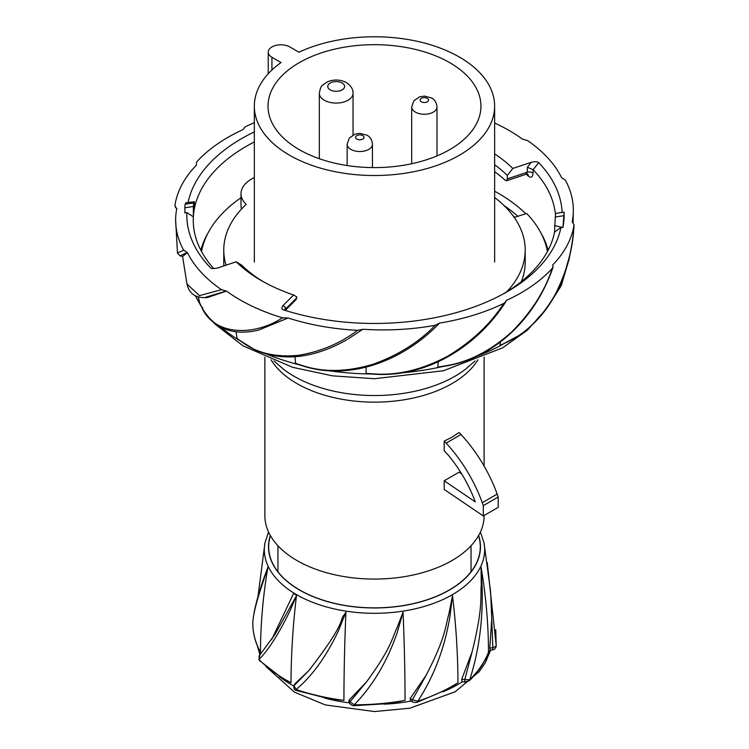 <?xml version="1.0" encoding="UTF-8"?>
<svg xmlns="http://www.w3.org/2000/svg" width="749" height="749" viewBox="0 0 749 749"><rect width="100%" height="100%" fill="white"/><g stroke="black" fill="none" stroke-linecap="round" stroke-linejoin="round"><path stroke-width="1.12" d="M472.039 652.07C483.657 605.801 480.146 595.277 481.27 585.175L481.064 567.171A716.718 565.261 -155.1 0 1 488.507 652.182A168.637 97.258 179.8 0 1 487.356 654.954L486.869 656.021A168.637 97.258 179.8 0 1 469.717 679.82L461.665 679.446L462.002 681.674L464.811 682.105L464.698 679.923L472.039 652.07L461.665 679.446M481.064 567.171L482.197 589.135C482.89 621.473 478.733 651.705 469.717 679.82A2.107 1.489 -134.8 0 1 469.38 680.701C477.75 672.396 483.901 663.53 487.852 654.102L488.507 652.182M257.909 597.281L264.94 542.969A110.159 63.599 -0 0 0 264.94 542.969A110.159 63.599 -0 0 0 296.061 594.369A110.159 63.599 -0 0 0 296.595 594.669A110.159 63.599 0 0 0 421.977 607.093A110.159 63.599 0 0 0 484.032 542.969L490.604 591.635L491.756 618.833L489.78 648.128L490.174 649.823M296.529 595.221L293.599 593.47L271.615 639.712M259.304 660.403L259.079 655.955L275.117 634.234L296.473 595.727A716.718 413.766 -60 0 0 291.024 682.732L283.599 679.24L259.304 660.403A2.107 1.498 -44.8 0 1 258.967 659.523C268.479 649.945 278.656 634.057 289.498 611.849L296.473 595.727M345.926 612.214L338.529 630.564C326.424 656.311 312.267 675.963 296.08 689.52A2.107 0.861 -71.4 0 0 296.464 690.475L330.206 699.107L343.931 700.371A716.718 151.457 -81.2 0 1 345.926 612.214L344.025 615.051C338.848 620.752 347.985 619.835 308.916 670.533L294.909 683.837L293.805 685.99A118.052 68.15 180 0 1 291.015 684.464A118.052 68.15 180 0 1 278.965 676.31M349.156 700.072L348.828 701.663L349.68 703.498A2.107 1.667 -24.9 0 1 349.97 701.822L349.156 700.072L366.476 681.918C391.53 648.072 392.588 636.669 396.792 628.336L403.046 612.214A716.718 151.457 -98.8 0 1 405.04 700.371A168.637 96.967 179.9 0 1 400.303 701.176L398.459 701.476A168.637 96.967 179.9 0 1 354.193 704.8C372.73 685.859 387.064 661.798 397.204 632.615L403.046 612.214M366.476 681.918L349.97 701.822L354.193 704.79L354.202 705.689L390.594 703.461L405.04 700.371M410.199 698.461L410.405 700.689L412.549 701.925A2.107 1.217 -60 0 1 412.418 699.744L410.199 698.461L426.19 675.158C446.479 636.079 445.702 624.207 448.735 614.676L452.508 595.717L449.793 617.448C444.335 649.055 433.652 676.984 417.755 701.242L412.418 699.744L426.19 675.158M457.957 682.732A168.637 97.07 179.9 0 1 454.549 684.801L453.211 685.588A168.637 97.07 179.9 0 1 417.755 701.251A2.107 0.852 -108.3 0 1 417.362 702.188L449.381 688.462L457.957 682.732A716.718 413.822 -120 0 0 452.518 595.727M343.931 700.371A168.637 96.967 -179.9 0 1 339.128 699.706L337.284 699.426A168.637 96.967 -179.9 0 1 296.08 689.529M308.916 670.533L294.095 685.588L294.909 683.837M296.08 689.52L294.095 685.588A2.107 1.667 24.9 0 0 293.805 685.99C293.683 688.752 294.572 690.241 296.464 690.475M263.517 579.155L267.908 567.162A716.718 565.27 -24.9 0 0 260.465 652.173A168.637 97.258 -179.8 0 1 259.06 649.439L258.555 648.381A168.637 97.258 -179.8 0 1 252.816 623.458A168.637 97.258 -179.8 0 1 252.816 622.999A168.637 97.258 -179.8 0 1 252.816 622.84L252.816 622.728C253.452 612.56 257.029 598.03 263.517 579.155M252.816 623.458C252.872 632.839 255.156 642.005 259.65 650.956L260.465 652.173M270.426 535.675A105.824 61.1 0 0 0 268.666 546.77A105.824 61.1 0 0 0 299.666 589.969A105.824 61.1 0 0 0 414.983 603.207A105.824 61.1 0 0 0 480.306 546.77A105.824 61.1 0 0 0 478.545 535.675M291.024 682.732A168.637 97.07 -179.9 0 1 287.429 680.766L286.071 679.989A168.637 97.07 -179.9 0 1 258.967 659.532L259.763 655.403M252.816 622.831C253.106 614.76 256.57 600.979 263.227 581.496L267.908 567.171M496.166 645.404A168.637 97.464 179.8 0 1 496.166 645.713A168.637 97.464 179.8 0 1 496.166 646.19A168.637 97.464 179.8 0 1 496.166 646.275A2.107 1.723 -179.6 0 0 496.166 646.265L495.754 629.731M491.756 618.833L492.814 647.66L489.78 648.128M496.166 646.265L492.814 647.66L492.702 649.851L489.893 650.282M461.712 473.958L459.09 472.179L444.185 480.783L444.185 489.425L483.302 515.958L483.302 505.631L482.262 502.682A105.403 60.856 60 0 0 446.114 443.118L461.019 434.514L459.09 432.529L451.993 437.201L444.185 441.133L446.114 443.118M264.874 357.198L264.874 515.789A109.616 63.29 0 0 0 332.537 574.258A109.616 63.29 0 0 0 451.993 560.533A109.616 63.29 0 0 0 484.107 515.789L484.107 515.49M444.185 441.133L444.185 450.683L448.745 455.71A94.861 54.771 -120 0 1 473.874 498.188L475.306 501.896L444.185 480.783M461.019 434.514A105.403 60.856 -120 0 1 497.167 494.078L498.207 497.027L498.207 507.354L483.302 515.958M498.207 497.027L483.302 505.631M497.167 494.078L482.262 502.682M494.64 123.005A173.309 100.057 180 0 1 522.456 139.145L527.53 140.55A173.309 100.057 180 0 1 561.553 177.616L565.308 180.041A173.309 100.057 180 0 1 573.341 210.16A173.309 100.057 180 0 1 572.161 221.807L574.034 224.869A173.309 100.057 180 0 1 552.687 264.968L553.09 267.065L552.378 268.208A173.309 100.057 180 0 1 506.071 300.546L505.744 301.81L503.646 303.476A173.309 100.057 180 0 1 439.429 323.119L435.244 325.281A173.309 100.057 180 0 1 362.9 329.242L348.116 338.951M176.67 209.158L174.948 205.366A173.309 100.057 180 0 1 196.294 165.257L196.594 162.018A173.309 100.057 180 0 1 242.901 129.689L245.335 126.759A173.309 100.057 180 0 1 254.332 122.677M175.097 206.724L176.727 208.849M362.544 329.448L357.601 330.318A173.309 100.057 180 0 1 288.14 317.997L282.523 317.819A173.309 100.057 180 0 1 226.516 291.089L221.451 289.685A173.309 100.057 180 0 1 187.428 252.61L183.674 250.194A173.309 100.057 180 0 1 175.631 220.075A173.309 100.057 180 0 1 176.811 208.428L176.446 208.222M302.577 365.643L297.39 364.192L303.045 366.008C350.176 381.11 403.346 360.662 438.998 323.662L439.242 323.39M499.901 345.429L506.642 342.34C525.33 333.857 541.377 318.156 554.794 295.237C566.721 271.971 573.135 248.518 574.034 224.869L574.052 224.634C572.976 242.826 569.427 260.156 563.407 276.615C554.166 301.594 539.514 321.124 519.45 335.206L501.109 345.102L499.901 345.429L500.501 341.947M282.907 309.599L283.618 309.917A187.671 108.352 0 0 0 504.545 293.224A187.671 108.352 0 0 0 507.195 291.736A187.671 108.352 0 0 0 560.945 227.415L562.92 227.546A189.656 109.494 0 0 0 564.109 217.285L564.109 212.117A189.656 109.494 180 0 1 563.885 215.684L555.299 217.013A181.23 104.626 0 0 0 555.618 213.428L564.109 212.117M283.618 309.917C281.624 309.403 281.39 307.989 282.935 305.676L293.645 294.966L296.801 296.969L296.136 299.534M213.746 268.601A181.23 104.626 180 0 1 193.279 221.713A181.23 104.626 180 0 1 193.364 216.798A181.23 104.626 180 0 1 194.431 208.4L194.431 201.781L193.673 202.895A181.23 104.626 0 0 0 193.364 206.471L184.863 207.791L184.863 212.95L186.866 212.641A187.671 108.352 0 0 0 210.282 267.58C211.181 268.732 213.634 268.863 217.631 267.973L236.178 261.794A160.211 92.492 0 0 0 261.204 280.519A160.211 92.492 0 0 0 293.645 294.966M211.415 268.245L210.759 267.945M254.332 131.88A187.671 108.352 0 0 0 241.787 138.499A187.671 108.352 0 0 0 188.102 202.464M562.106 212.426A187.671 108.352 0 0 0 538.7 162.655C537.791 161.503 535.348 161.372 531.35 162.261L512.803 168.441A160.211 92.492 0 0 0 494.64 153.938M569.802 255.212L560.964 286.174L548.24 306.163M504.639 343.295L501.109 345.102M552.378 268.208C544.888 290.912 531.397 312.09 511.895 331.741C490.867 350.691 468.883 362.029 445.945 365.746L445.618 365.84M438.296 361.758L437.8 367.094L445.945 365.746M444.803 366.018L437.8 367.094M503.646 303.476C490.707 323.83 472.188 341.329 448.08 355.972C422.642 369.585 398.084 375.577 374.416 373.938L374.481 374.004M366.055 367.197L366.055 373.405L374.416 373.938M373.611 373.994L366.055 373.405M435.244 325.281C418.831 342.265 398.103 355.26 373.068 364.257C347.077 371.972 323.69 372.45 302.896 365.709L295.593 363.368L294.975 356.693M362.9 329.242L348.341 338.81M297.39 364.192L295.593 363.368M357.601 330.318C340.205 343.417 320.432 351.758 298.271 355.344C275.688 357.479 257.029 353.125 242.273 342.302L237.143 338.539L236.019 331.751M287.663 318.11L258.555 330.122L288.14 317.997M240.345 340.935L237.143 338.539M282.523 317.819C252.488 337.237 213.268 334.831 201.781 307.296L201.818 307.408C213.868 328.614 232.78 336.179 258.545 330.122L257.085 330.459M198.391 296.941L199.608 302.68L201.781 307.296L202.764 307.755M226.011 291.089L204.421 297.634L207.108 297.634L226.516 291.089M221.451 289.685L199.477 295.658L187.007 284.077L182.578 256.467M180.106 255.905L182.606 256.504L187.428 252.61M180.125 255.915L186.95 252.497M183.674 250.194L177.466 252.947M503.974 205.498A170.154 98.231 180 0 1 517.821 216.292M560.945 227.415L554.541 232.153A181.23 104.626 180 0 1 502.635 294.263A181.23 104.626 180 0 1 502.279 294.469M194.431 208.4A181.23 104.626 180 0 1 246.346 146.289A181.23 104.626 180 0 1 254.332 141.954M538.7 162.655L533.119 169.686L527.352 167.28A322.463 228.014 -45 0 1 527.23 172.233A4.213 2.378 -178 0 1 533.026 173.281C532.642 177.307 531.078 178.234 528.335 176.062A4.213 2.93 133.1 0 0 528.345 175.856A4.213 2.93 133.1 0 0 527.764 174.199M533.026 173.281A326.676 231.001 -45 0 0 533.129 169.695A181.23 104.626 180 0 1 555.496 215.113M554.541 232.153L555.299 217.013M554.541 225.533L562.92 227.546L563.885 215.684M285.004 310.358L285.238 307.062L282.935 305.676M263.479 281.811A153.882 88.841 0 0 1 241.655 265.127L236.178 261.794M193.364 206.471L193.364 216.798L186.866 212.641M184.863 207.791A189.656 109.494 180 0 1 185.087 204.224L193.673 202.895M194.431 201.781L186.052 202.689L185.087 204.224M494.64 171.661A153.882 88.841 180 0 1 505.144 180.228L506.53 180.771L507.326 178.871L507.326 175.425A153.882 88.841 0 0 0 494.64 164.771M507.326 178.871L527.23 172.233L526.238 174.199L527.633 174.058M507.326 175.425L512.803 168.441M284.835 309.946A4.213 2.5 179.2 0 1 285.266 309.309L285.079 310.386M226.058 265.165A150.718 87.015 180 0 1 223.764 250.035A150.718 87.015 180 0 1 246.187 204.374A35.84 20.691 180 0 1 241.019 193.673L241.019 205.713A35.84 20.691 0 0 0 241.496 209.083M223.764 250.035L223.764 262.084A150.718 87.015 0 0 0 223.914 265.876M521.388 281.549A150.718 87.015 0 0 0 525.208 262.084L525.208 250.035A150.718 87.015 180 0 1 506.652 291.867M241.019 193.673A35.84 20.691 180 0 1 254.332 177.579M494.64 197.502A150.718 87.015 180 0 1 525.208 250.035M357.769 174.845A120.158 69.367 180 0 1 254.332 106.143A120.158 69.367 180 0 1 281.053 62.532L271.934 57.261A12.649 7.303 180 0 1 268.236 52.102A12.649 7.303 180 0 1 282.645 44.874A12.649 7.303 180 0 1 289.826 46.934L298.945 52.205A120.158 69.367 180 0 1 391.212 37.45A120.158 69.367 180 0 1 494.64 106.143A120.158 69.367 180 0 1 357.769 174.845M389.302 45.286A106.452 61.465 0 0 0 268.03 106.143A106.452 61.465 0 0 0 359.67 167.008A106.452 61.465 0 0 0 480.942 106.143A106.452 61.465 0 0 0 389.302 45.286M512.653 215.263A160.211 92.492 180 0 1 514.666 217.304L526.65 213.465A173.908 100.403 180 0 1 547.435 251.542M201.537 251.542A173.908 100.403 180 0 1 241.019 197.717M462.423 681.74A118.052 68.15 180 0 1 443.034 691.758M411.07 701.064A118.052 68.15 180 0 1 384.162 704.191M349.39 702.862A118.052 68.15 180 0 1 324.28 697.956M490.024 650.263A118.052 68.15 180 0 1 484.631 660.787M484.032 542.969A110.159 63.599 0 0 0 484.032 542.959L480.427 532.033M260.615 654.242A118.052 68.15 180 0 1 258.115 647.698M270.314 535.479A105.993 61.193 180 0 0 299.038 589.744A105.993 61.193 0 0 0 299.544 590.034A105.993 61.193 180 0 0 423.943 600.895A105.993 61.193 180 0 0 478.658 535.479M475.081 360.934L465.298 369.369A113.633 65.603 180 0 1 465.298 369.369A113.633 65.603 180 0 1 454.84 376.326A113.633 65.603 180 0 1 283.684 369.369A113.633 65.603 180 0 1 283.665 369.36L273.891 360.934M477.918 359.81A109.616 63.29 180 0 1 451.993 383.6A109.616 63.29 180 0 1 271.054 359.81M506.642 342.34L505.94 342.565L506.642 342.34M441.77 366.72A185.855 107.304 180 0 1 402.335 372.787M370.418 373.976A185.855 107.304 180 0 1 329.017 370.736M299.319 364.829A185.855 107.304 180 0 1 266.129 353.874M239.343 340.364A185.855 107.304 180 0 1 221.086 327.285M200.049 303.729A185.855 107.304 180 0 1 195.667 295.949M502.579 344.446A185.855 107.304 180 0 1 476.664 356.327M208.259 232.574A175.509 101.33 -0 0 0 200.863 250.269M548.109 250.269A175.509 101.33 0 0 0 540.712 232.574M525.798 213.746A175.509 101.33 0 0 0 494.64 191.229M506.511 180.771L526.247 174.199A180.724 104.336 180 0 1 528.335 176.062M296.801 297.774L285.266 309.309A322.463 131.646 108.4 0 1 285.238 307.062M531.35 162.261L527.352 167.28M271.934 57.261L271.934 69.994M372.45 144.229A12.649 7.303 180 0 1 364.641 150.97A12.649 7.303 180 0 1 350.86 149.388A12.649 7.303 180 0 1 347.152 144.229L349.315 138.041L355.101 134.099L359.904 133.359L367.001 135.204C370.231 136.898 372.047 139.904 372.45 144.229L372.45 167.598M362.788 135.625A4.213 2.434 180 0 1 362.788 139.061A4.213 2.434 180 0 1 356.824 139.061A4.213 2.434 180 0 1 356.824 135.625A4.213 2.434 180 0 1 362.788 135.625M436.995 106.967A12.649 7.303 180 0 1 429.186 113.708A12.649 7.303 180 0 1 415.405 112.125A12.649 7.303 180 0 1 411.697 106.967L413.86 100.778L419.637 96.836L424.44 96.097L431.546 97.941C434.766 99.636 436.583 102.641 436.995 106.967L436.995 155.895M427.333 98.353A4.213 2.434 180 0 1 427.333 101.798A4.213 2.434 180 0 1 421.369 101.798A4.213 2.434 180 0 1 421.369 98.353A4.213 2.434 180 0 1 427.333 98.353M353.041 93.325A16.862 9.737 180 0 1 342.63 102.323A16.862 9.737 180 0 1 324.251 100.207A16.862 9.737 180 0 1 319.317 93.325C320.815 85.47 321.227 85.789 328.043 81.575C334.382 79.216 340.486 79.544 346.356 82.577C350.953 85.676 353.191 89.253 353.041 93.325L353.041 134.96M342.143 82.999A8.436 4.869 180 0 1 342.143 89.88A8.436 4.869 180 0 1 330.215 89.88A8.436 4.869 180 0 1 330.215 82.999A8.436 4.869 180 0 1 342.143 82.999M266.064 666.666L294.507 692.179L325.338 704.94L374.463 711.55L409.862 708.208L455.139 691.795L479.191 671.694L485.371 662.678L490.604 650.169M469.38 680.701L464.811 682.105M417.362 702.188C415.414 702.581 413.813 702.496 412.549 701.925M354.202 705.689C353.051 705.998 351.543 705.268 349.68 703.498M259.969 654.972L257.375 645.947M268.545 532.033L264.949 542.959M496.166 646.19L496.166 646.275C495.613 648.428 494.452 649.626 492.702 649.851M496.156 644.898L487.243 562.536M496.156 644.327L496.166 645.713M484.107 466.037L484.107 357.198M277.945 571.777L277.945 545.759M471.037 571.777L471.037 545.759M547.912 306.631L561.31 285.463L569.212 258.808M569.371 257.853L569.942 254.314M573.088 222.416L573.341 210.16M212.931 321.78L215.478 324.439L243.088 345.907L292.765 367.347L332.509 375.839L374.416 378.722L443.371 370.774L502.626 347.836L527.511 330.094L546.199 309.047M195.33 295.789L202.352 308.419M439.878 367.019L445.814 366.036C496.681 357.638 536.78 315.722 553.09 267.065M368.386 373.826L374.434 374.219C427.51 377.749 477.778 345.776 505.744 301.81M237.92 339.278L254.538 349.586C272.14 357.46 290.996 359.005 311.125 354.211C323.381 351.253 335.355 346.375 347.059 339.559M199.655 302.811L201.818 307.408M204.458 297.634C194.843 297.587 189.02 293.065 186.997 284.077M180.163 255.924L177.476 253.05L175.631 220.075M296.145 299.525L285.238 310.432M254.332 106.143L254.332 262.084M494.64 106.143L494.64 262.084M268.236 73.758L268.236 52.102M347.152 165.548L347.152 144.229M411.697 163.731L411.697 106.967M319.317 158.704L319.317 93.325"/></g></svg>
